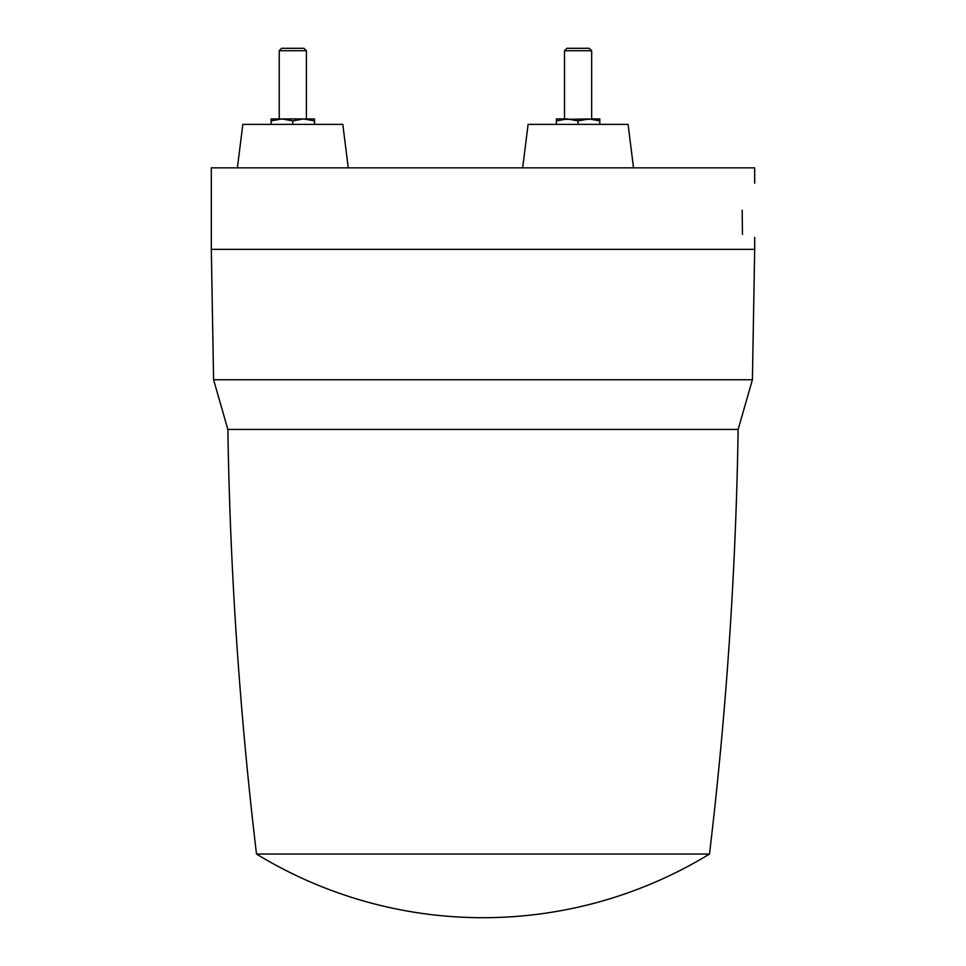<?xml version="1.0" encoding="UTF-8"?>
<svg xmlns="http://www.w3.org/2000/svg" width="966" height="966" viewBox="0 0 966 966"><rect width="100%" height="100%" fill="white"/><g stroke="black" fill="none" stroke-linecap="round" stroke-linejoin="round"><path stroke-width="1.45" d="M661.565 429.435L227.855 429.435C230.113 571.461 239.665 712.993 256.509 854.041L709.491 854.041C726.335 712.993 735.887 571.461 738.145 429.435L752.405 379.759L213.595 379.759L211.312 249.349L754.688 249.349L754.688 237.407M213.595 379.759L227.855 429.435L738.145 429.435M211.312 249.349L211.312 167.843L754.688 167.843L754.688 183.202M633.515 167.843L628.081 124.373L528.1 124.373L522.666 167.843M237.394 167.843L242.828 124.373L342.809 124.373L348.243 167.843M556.356 124.373L556.356 120.883L567.223 118.939L578.091 120.883L588.958 118.939L599.826 120.883L599.826 124.373L599.826 118.939L583.536 119.446M588.958 118.939L561.801 119.446M556.356 120.883L556.356 118.939L556.356 120.883M599.367 118.939L591.675 118.939L591.675 50.715L564.506 50.715L564.506 118.939L556.356 118.939L567.223 118.939M578.091 120.883L578.091 124.373M589.26 48.3L591.675 50.715L589.26 48.3L566.921 48.3L564.506 50.715M599.826 120.883L599.826 118.939M292.819 124.373L292.819 120.883L303.686 118.939L314.554 118.939L314.554 124.373M299.629 118.939L286.008 118.939M314.554 120.883L303.686 118.939L271.084 118.939L271.084 124.373M279.234 50.715L281.649 48.3L303.988 48.3L306.403 50.715L279.234 50.715L279.234 118.939M306.403 50.715L306.403 118.939M292.819 120.883L281.951 118.939L271.084 120.883M742.178 210.238C758.503 174.303 758.503 174.303 742.178 210.238C758.503 174.303 758.503 174.303 742.178 210.238L742.456 234.412C758.745 238.385 758.745 238.385 742.456 234.412M752.405 379.759L754.688 249.349M591.675 50.715L591.675 118.939M256.509 854.041A434.7 434.7 0 0 0 709.491 854.041"/></g></svg>
